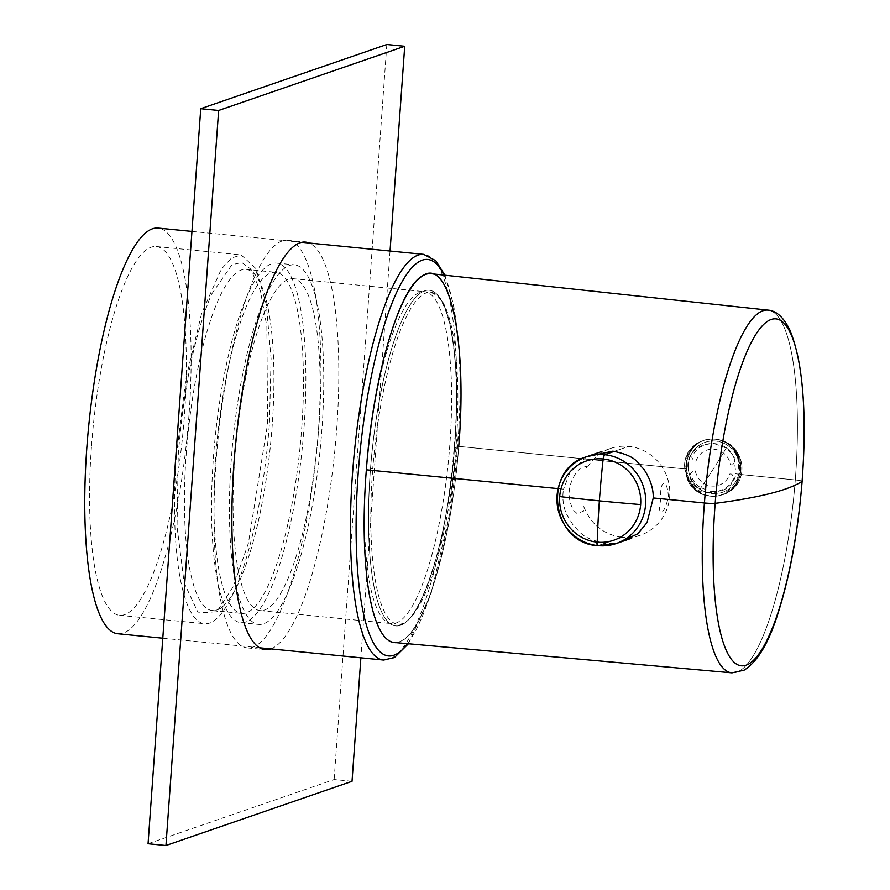 <?xml version="1.0" encoding="UTF-8"?>
<svg xmlns="http://www.w3.org/2000/svg" width="890" height="890" viewBox="0 0 890 890"><rect width="100%" height="100%" fill="white"/><g stroke="black" fill="none" stroke-linecap="round" stroke-linejoin="round"><path stroke-width="0.67" stroke-dasharray="4.45 3.34" d="M372.754 468.796L370.507 468.741A168.633 40.94 95.7 0 0 399.566 625.603A168.633 40.94 95.7 0 0 454.579 447.436A168.633 40.94 95.7 0 0 425.531 290.563A168.633 40.94 95.7 0 0 370.507 468.741A168.633 40.94 95.7 0 0 399.566 625.603A168.633 40.94 95.7 0 0 454.579 447.436A168.633 40.94 95.7 0 0 425.531 290.563A168.633 40.94 95.7 0 0 370.507 468.741L372.754 468.796A166.775 40.495 95.7 0 0 397.908 624.224A166.775 40.495 95.7 0 0 455.914 447.726L454.523 447.47C458.205 396.684 456.603 355.677 449.717 324.472C446.235 309.92 441.996 300.275 437.001 295.524L430.76 292.298A166.775 40.495 95.7 0 0 372.754 468.796M703.523 440.494L703.823 440.383A28.725 27.69 71 0 0 686.991 457.349C689.494 450.307 693.955 445.122 700.363 441.807C693.922 445.156 689.461 450.34 686.991 457.349L685.478 468.952L684.799 468.93L687.436 479.354L696.87 490.657L688.46 478.72L686.413 468.963L688.126 469.008L690.139 477.685C697.404 499.679 732.503 496.297 735.83 473.78L739.212 474.27C737.843 481.067 734.517 486.697 729.21 491.18C734.895 487.019 738.578 481.423 740.246 474.415L740.836 470.309L738.233 456.125L732.337 447.648L737.643 456.414L734.139 458.116C724.037 432.807 684.21 442.998 688.126 469.008L686.413 468.963C685.968 457.349 690.629 448.293 700.363 441.807A28.725 27.69 71 0 1 703.523 440.494A28.725 27.69 71 0 1 727.976 443.965L728.276 443.854A28.725 27.69 -109 0 0 703.823 440.383A28.725 27.69 -109 0 0 686.991 457.349L685.478 468.952L687.914 479.065L685.912 472.445A28.725 27.69 -109 0 0 698.105 491.213L699.974 489.122A26.478 25.521 71 0 1 692.353 452.498A26.478 25.521 71 0 1 727.775 445.478L728.387 443.854L727.775 445.478A26.478 25.521 -109 0 0 692.353 452.498A26.478 25.521 -109 0 0 699.974 489.122L698.105 491.213A28.725 27.69 71 0 1 685.912 472.445L687.436 479.354C688.838 483.671 692.765 488.109 699.24 492.648C701.954 494.951 707.394 496.231 715.56 496.498L725.662 493.828C735.296 487.976 740.502 481.557 741.281 474.57L740.246 474.415L740.836 470.309L738.233 456.125L739.034 455.736C737.487 451.486 733.349 447.114 726.618 442.653C722.013 439.649 715.415 438.503 706.827 439.237L697.237 443.053C687.625 450.874 683.476 459.507 684.799 468.93L458.739 446.38C452.109 538.472 426.176 628.051 402.58 640.322C375.524 659.601 357.469 574.606 366.346 469.798M586.788 456.67L570.112 472.267L563.537 489.155L558.019 488.61L563.537 489.155C562.135 497.121 563.014 505.22 566.173 513.43L573.739 526.09C580.469 531.675 581.348 538.684 606.268 543.49L617.193 543.212M722.257 494.796L722.558 494.695A28.725 27.69 71 0 0 740.914 470.276A28.725 27.69 71 0 0 728.276 443.854C737.12 450.407 741.337 459.207 740.914 470.276L735.318 485.373L722.558 494.684C743.829 488.566 747.6 455.702 728.387 443.854C720.655 438.792 712.467 437.635 703.823 440.383A28.725 27.69 71 0 1 728.276 443.854L727.976 443.965A28.725 27.69 71 0 1 732.337 447.648L737.643 456.414L739.212 474.27L737.643 456.414L734.139 458.116L735.83 473.78L739.212 474.27C737.821 481.112 734.484 486.741 729.21 491.18C718.92 497.877 708.44 497.922 697.805 491.325A28.725 27.69 71 0 1 696.87 490.657L687.436 479.354C696.959 504.074 735.852 501.037 741.281 474.57C742.694 468.04 741.948 461.765 739.034 455.736C742.015 462.177 742.761 468.452 741.281 474.57L795.282 479.955A182.261 44.244 -84.3 0 1 731.992 672.851A182.261 44.244 95.7 0 0 795.282 479.955A182.261 44.244 95.7 0 0 767.892 310.109A182.261 44.244 -84.3 0 1 795.282 479.955L740.246 474.415C738.578 481.423 734.906 487.019 729.21 491.18A28.725 27.69 71 0 1 722.257 494.796A28.725 27.69 71 0 1 697.805 491.325A28.725 27.69 71 0 1 696.87 490.657L688.46 478.72L690.139 477.685L688.46 478.72L686.413 468.963C686.045 457.204 690.707 448.148 700.363 441.807A28.725 27.69 71 0 1 727.976 443.965A28.725 27.69 71 0 1 732.337 447.648L738.233 456.125L739.034 455.736C726.496 427.589 681.417 437.257 684.799 468.93L458.739 446.38A185.309 44.989 -84.3 0 1 394.392 642.502M430.894 273.686A185.309 44.989 -84.3 0 1 458.739 446.38M795.282 479.955A9.267 0.79 -175.6 0 1 802.135 481.245A9.267 0.79 -175.6 0 0 795.282 479.955M697.805 491.325L722.558 494.684A28.725 27.69 71 0 1 698.105 491.213L697.805 491.325M735.396 482.102A26.478 25.521 71 0 1 699.974 489.122A138.985 22.439 124.5 0 0 714.514 467.083A138.985 22.439 -55.5 0 0 727.775 445.478A26.478 25.521 71 0 1 735.396 482.102A26.478 25.521 71 0 1 699.974 489.122A138.985 22.439 124.5 0 0 714.514 467.083A138.985 22.439 -55.5 0 0 727.775 445.478A26.478 25.521 71 0 1 735.396 482.102M730.534 464.758L732.503 464.958L735.285 461.498C733.616 455.758 730.367 451.186 725.539 447.781L714.603 443.754C704.135 443.253 696.492 447.726 691.675 457.182L693.933 461.142L695.891 461.332A18.534 17.867 71 0 1 722.613 452.365A18.534 17.867 71 0 1 730.534 464.758M711.177 491.536C721.634 492.036 729.277 487.564 734.094 478.108L731.836 474.147L729.878 473.947A18.534 17.867 71 0 1 703.156 482.925A18.534 17.867 71 0 1 695.235 470.521L693.277 470.332L690.484 473.792C692.153 479.532 695.402 484.104 700.23 487.509L711.177 491.536M430.76 292.298A166.775 40.495 95.7 0 1 455.914 447.726L454.523 447.47C448.549 542.121 417.132 630.754 397.908 624.224M583.751 506.599C590.882 524.455 603.687 534.701 622.177 537.337L597.813 545.626A45.868 44.222 -109 0 0 598.069 545.648L622.177 537.337A45.868 44.222 -109 0 0 640.388 535.213A45.868 44.222 -109 0 0 669.714 496.242A45.868 44.222 -109 0 0 628.696 446.38L614.356 451.319L628.696 446.38A45.868 44.222 -109 0 0 610.473 448.504A45.868 44.222 -109 0 0 586.432 469.119L586.61 466.204L580.325 468.374L576.353 472.434C567.731 485.417 566.819 498.044 573.638 510.337L576.942 513.452L583.384 511.261L583.751 506.599M586.377 456.815A45.868 44.222 -109 0 0 557.318 505.164A45.868 44.222 -109 0 0 597.813 545.626M660.814 499.312C656.553 518.38 664.574 515.622 668.368 496.698C667.333 477.096 659.312 479.855 660.814 499.312M117.88 633.758A203.832 49.484 95.7 0 0 172.371 528.871A203.832 49.484 95.7 0 0 189.804 318.509A203.832 49.484 95.7 0 0 158.031 228.062M91.436 446.958A185.309 44.989 95.7 0 0 119.705 615.313A185.309 44.989 95.7 0 0 184.475 414.862A185.309 44.989 95.7 0 0 156.206 246.508A185.309 44.989 95.7 0 0 91.436 446.958M176.409 455.368A185.309 44.989 95.7 0 0 204.678 623.723A185.309 44.989 95.7 0 0 269.436 423.273L271.083 358.748L266.377 304.836L255.953 268.635L241.168 254.918L231.422 258.055L221.31 269.169L201.719 313.069L185.832 378.962L176.409 455.368M211.542 294.245L231.967 264.697L241.768 262.506L250.646 268.991L260.447 291.063L266.867 326.541L267.579 423.918L248.377 543.267L233.191 586.833L216.715 611.775L198.181 612.899L184.108 582.683L177.043 526.591L178.267 454.723C183.596 387.907 194.688 334.418 211.542 294.245M366.202 472.089A166.775 40.495 95.7 0 0 391.645 623.612A166.775 40.495 95.7 0 0 449.94 443.198A166.775 40.495 95.7 0 0 424.497 291.675A166.775 40.495 95.7 0 0 366.202 472.089M186.155 454.79A171.403 41.619 -84.3 0 1 218.217 300.153A171.403 41.619 -84.3 0 1 246.063 269.37A171.403 41.619 -84.3 0 1 255.897 275.822A171.403 41.619 -84.3 0 1 272.218 425.097A171.403 41.619 -84.3 0 1 223.201 606.112A171.403 41.619 -84.3 0 1 212.298 610.518A171.403 41.619 -84.3 0 1 186.155 454.79M234.726 459.073A166.775 40.495 95.7 0 0 260.169 610.596A166.775 40.495 95.7 0 0 318.453 430.193A166.775 40.495 95.7 0 0 293.01 278.67A166.775 40.495 95.7 0 0 234.726 459.073M301.732 428.012A171.403 41.619 95.7 0 0 275.577 272.284A171.403 41.619 95.7 0 0 215.669 457.705A171.403 41.619 95.7 0 0 241.824 613.433A171.403 41.619 95.7 0 0 301.732 428.012M231.233 460.275A180.67 43.866 95.7 0 0 258.801 624.424A180.67 43.866 95.7 0 0 321.946 428.98A180.67 43.866 95.7 0 0 294.379 264.831A180.67 43.866 95.7 0 0 231.233 460.275M304.057 427.211A180.67 43.866 95.7 0 0 276.49 263.062A180.67 43.866 95.7 0 0 213.344 458.506A180.67 43.866 95.7 0 0 240.912 622.655A180.67 43.866 95.7 0 0 304.057 427.211M148.063 843.731L334.139 779.54L352.028 781.309M386.827 44.5L334.139 779.54M282.008 241.057A204.767 49.718 95.7 0 0 216.938 450.54A204.767 49.718 95.7 0 0 247.287 647.887A204.767 49.718 95.7 0 0 252.893 647.164A204.767 49.718 95.7 0 0 317.964 437.691A204.767 49.718 95.7 0 0 287.615 240.345A204.767 49.718 95.7 0 0 282.008 241.057M390.043 251.024L360.884 657.81M270.894 648.899A204.767 49.718 95.7 0 0 335.207 446.647A204.767 49.718 95.7 0 0 309.041 243.014M383.523 660.046A203.832 49.484 95.7 0 0 438.025 555.16A203.832 49.484 95.7 0 0 455.457 344.797A203.832 49.484 95.7 0 0 423.673 254.351M407.564 643.681A199.204 48.36 95.7 0 0 458.751 347.801A199.204 48.36 95.7 0 0 444.043 275.11M610.473 448.504L601.796 451.497M640.388 535.213L631.433 538.305M191.962 231.422L301.855 242.303M162.803 638.208L259.713 647.798M119.705 615.313L204.678 623.723M156.206 246.508L241.168 254.918M408.443 643.759L431.205 593.063L449.094 516.801L458.951 429.203L458.895 347.033L453.744 305.57L444.922 275.21M255.897 275.822L250.646 268.991M223.201 606.112L216.715 611.775M260.169 610.596L391.645 623.612M293.01 278.67L424.497 291.675M246.063 269.37L275.577 272.284M212.298 610.518L241.824 613.433M240.912 622.655L258.801 624.424M276.49 263.062L294.379 264.831M247.287 647.887L265.175 649.656M287.615 240.345L305.504 242.113"/><path stroke-width="1.33" d="M617.193 543.212L637.752 533.866L647.063 522.552L653.249 497.955L704.413 502.984A182.261 44.244 -84.3 0 1 767.892 310.109A182.261 44.244 95.7 0 0 704.413 502.984A9.267 0.79 4.4 0 0 715.182 503.351A174.273 42.308 95.7 0 0 745.208 665.464A174.273 42.308 95.7 0 0 802.079 481.323A9.267 0.79 -175.6 0 0 802.135 481.245C798.085 531.107 790.187 574.706 778.427 612.031C769.183 642.202 757.735 661.593 744.096 670.181L731.992 672.851A182.261 44.244 -84.3 0 1 704.413 502.984A182.261 44.244 95.7 0 0 731.992 672.851L394.392 642.502A185.309 44.989 -84.3 0 1 366.346 469.798L558.019 488.61L366.346 469.798C372.977 377.694 398.92 288.126 422.505 275.856C449.561 256.576 467.617 341.56 458.739 446.38M366.346 469.798A185.309 44.989 -84.3 0 1 430.894 273.686L767.892 310.109C776.291 310.621 783.645 317.318 789.942 330.168C802.98 362.375 807.041 412.738 802.135 481.245A9.267 0.79 -175.6 0 1 802.079 481.323A174.273 42.308 95.7 0 0 772.042 319.21A174.273 42.308 95.7 0 0 715.182 503.351A9.267 0.79 4.4 0 1 704.413 502.984L653.249 497.955C653.482 488.61 650.323 478.987 643.793 469.086C637.507 463.401 637.529 456.092 612.887 451.152L586.788 456.67M715.182 503.351A174.273 42.308 95.7 0 0 745.208 665.464A174.273 42.308 95.7 0 0 802.079 481.323A1260.084 106.867 -175.6 0 1 770.317 493.494A1260.084 106.867 4.4 0 1 715.182 503.351A1260.084 106.867 4.4 0 0 770.317 493.494A1260.084 106.867 -175.6 0 0 802.079 481.323A174.273 42.308 95.7 0 0 772.042 319.21A174.273 42.308 95.7 0 0 715.182 503.351M604.588 454.69A45.868 44.222 -109 0 0 586.377 456.815A45.868 44.222 -109 0 0 557.318 505.164A45.868 44.222 -109 0 0 597.813 545.626A4.628 1.124 -84 0 1 597.68 545.637A4.628 1.124 -84 0 1 596.956 542.121A41.93 40.428 -109 0 0 597.201 542.144A277.958 67.484 -84.3 0 1 599.382 500.848A277.958 29.904 4.1 0 1 559.71 496.564A41.93 40.428 -109 0 0 596.956 542.121A41.93 40.428 -109 0 0 597.201 542.144A277.958 67.484 -84.3 0 1 599.382 500.848A277.958 67.484 95.7 0 1 603.164 458.984A41.93 40.428 -109 0 0 559.71 496.564A277.958 29.904 4.1 0 0 599.382 500.848A277.958 29.904 -175.9 0 0 640.655 504.574A277.958 29.904 -175.9 0 1 599.382 500.848A277.958 67.484 95.7 0 1 603.164 458.984A41.93 40.428 -109 0 0 559.71 496.564A41.93 40.428 -109 0 0 596.956 542.121A4.628 1.124 -84 0 0 597.68 545.637C551.388 543.512 541.888 469.297 586.377 456.815A45.868 44.222 -109 0 1 604.588 454.69A4.628 1.124 95.7 0 0 603.164 458.984A41.93 40.428 -109 0 1 603.398 459.018A41.93 40.428 -109 0 0 603.164 458.984A4.628 1.124 95.7 0 1 604.588 454.69L614.356 451.319L604.588 454.69A45.868 44.222 -109 0 1 604.855 454.723A4.628 1.124 96 0 0 603.398 459.018A41.93 40.428 -109 0 1 640.655 504.574A41.93 40.428 -109 0 0 603.398 459.018A4.628 1.124 96 0 1 604.855 454.723A45.868 44.222 -109 0 0 604.588 454.69M597.813 545.626A4.628 1.124 -84 0 1 597.68 545.637L597.947 545.67A4.628 1.124 -84.3 0 1 597.201 542.144A41.93 40.428 -109 0 0 640.655 504.574A41.93 40.428 -109 0 1 597.201 542.144A4.628 1.124 -84.3 0 0 597.947 545.67L616.292 543.523A45.868 44.222 -109 0 0 645.339 495.174A45.868 44.222 -109 0 0 604.855 454.723A45.868 44.222 -109 0 1 645.339 495.174A45.868 44.222 -109 0 1 616.292 543.523A45.868 44.222 -109 0 1 598.069 545.648A4.628 1.124 -84.3 0 1 597.947 545.67A4.628 1.124 -84.3 0 0 598.069 545.648A45.868 44.222 -109 0 0 616.292 543.523L631.433 538.305M191.962 231.422L158.031 228.062A203.832 49.484 95.7 0 0 103.529 332.949A203.832 49.484 95.7 0 0 86.096 543.312A203.832 49.484 95.7 0 0 117.88 633.758L162.803 638.208M390.043 251.024L404.716 46.269L386.827 44.5L200.751 108.691L148.063 843.731L165.952 845.5L352.028 781.309L360.884 657.81M200.751 108.691L218.64 110.46L165.952 845.5M404.716 46.269L218.64 110.46M309.041 243.014A204.767 49.718 95.7 0 0 305.504 242.113A204.767 49.718 95.7 0 0 299.897 242.837A204.767 49.718 95.7 0 0 234.827 452.309A204.767 49.718 95.7 0 0 265.175 649.656A204.767 49.718 95.7 0 0 270.783 648.944A204.767 49.718 95.7 0 0 270.894 648.899M301.855 242.303L423.673 254.351A203.832 49.484 95.7 0 0 369.183 359.237A203.832 49.484 95.7 0 0 351.75 569.6A203.832 49.484 95.7 0 0 383.523 660.046L394.392 657.588L408.443 643.759M444.043 275.11A199.204 48.36 95.7 0 0 382.466 331.036A199.204 48.36 95.7 0 0 357.402 567.486A199.204 48.36 95.7 0 0 407.564 643.681M601.796 451.497L586.377 456.815M259.713 647.798L383.523 660.046M444.922 275.21L435.789 260.714L423.673 254.351"/></g></svg>

